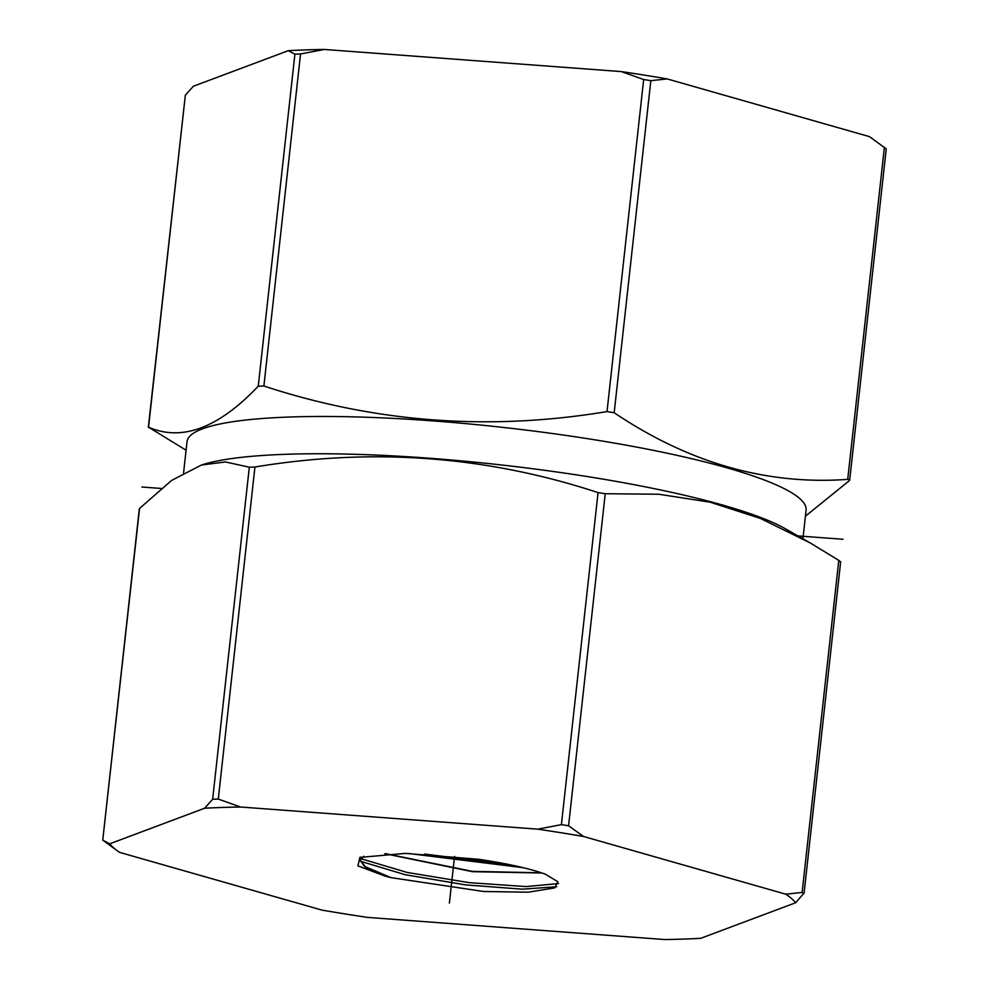 <?xml version="1.0" encoding="UTF-8"?>
<svg xmlns="http://www.w3.org/2000/svg" width="989" height="989" viewBox="0 0 989 989"><rect width="100%" height="100%" fill="white"/><g stroke="black" fill="none" stroke-linecap="round" stroke-linejoin="round"><path stroke-width="1.48" d="M795.638 902.747A348.202 54.642 -173.7 0 0 785.785 894.192L583.535 836.484A348.202 54.642 -173.7 0 0 537.732 829.153L240.574 807.012A348.202 54.642 -173.7 0 0 204.624 808.236L109.73 843.815A348.202 54.642 -173.7 0 0 118.297 851.492A348.202 54.642 -173.7 0 0 119.57 852.37L321.833 910.078A348.202 54.642 -173.7 0 0 367.636 917.409L664.781 939.55A348.202 54.642 -173.7 0 0 700.744 938.314L795.638 902.747L804.094 893.005L840.675 561.665M384.906 876.044L357.919 865.87L359.885 857.401L405.28 853.396L478.639 859.28C507.147 863.521 529.338 868.466 545.199 874.103L557.92 881.768L554.668 887.899L528.052 892.214L483.547 891.485L390.939 877.626A93.337 14.65 -173.7 0 1 384.906 876.044L366.19 867.897L360.28 860.356L363.804 856.227M109.73 843.815L103.079 840.341L118.297 851.492M139.461 509.335L102.745 840.193L139.325 508.853M240.574 807.012L218.285 799.075L212.647 799.26L204.624 808.236M583.535 836.484L568.576 825.79L561.406 824.641L537.732 829.153M803.661 893.772L802.128 892.437L785.785 894.192M802.128 892.437L838.783 560.38L840.329 561.727M212.647 799.26L249.315 467.216L225.529 461.962L201.422 465.028L171.554 480.456L139.733 508.284M249.315 467.216L254.939 467.018C372.396 447.473 486.773 455.991 598.061 492.596L605.231 493.734L658.785 494.24L710.139 502.189L760.603 518.508L810.362 543.023L838.783 560.38M810.362 543.023L785.291 528.719A311.424 48.869 -173.7 0 0 429.226 458.216A311.424 48.869 -173.7 0 0 203.252 464.459L201.422 465.028M183.583 472.804L187.02 441.687A311.424 48.869 6.3 0 1 433.343 420.931A311.424 48.869 6.3 0 1 799.619 498.444A311.424 48.869 6.3 0 1 806.097 510.027L802.932 538.782M805.417 516.196L849.267 480.716L849.539 479.665L847.721 479.381C766.759 485.228 688.913 463.013 614.181 412.734L607.011 411.585C489.518 431.13 375.14 422.612 263.89 386.019L258.253 386.204C218.618 427.977 182.1 441.663 148.671 427.273L186.068 450.218M148.325 427.335L185.339 95.228L148.511 427.421M849.267 480.716L849.539 479.665M185.339 95.228L193.362 86.253L288.256 50.686L294.907 54.16L300.545 53.962L324.219 49.45L621.364 71.591L643.666 79.528L650.836 80.678L667.167 78.922L869.43 136.63A348.202 54.642 6.3 0 1 870.703 137.508L885.921 148.659M872.854 139.016L869.43 136.63M324.219 49.45A348.202 54.642 -173.7 0 0 288.256 50.686M667.167 78.922A348.202 54.642 -173.7 0 0 621.364 71.591M542.021 873.003L472.433 871.68L384.82 853.692M541.502 872.83L472.198 871.334L385.623 853.655M558.612 883.548L526.061 886.577L469.182 882.658L407.171 872.446L360.936 858.712M508.779 864.485L424.541 854.063M556.72 886.75L522.266 889.173L465.658 884.908L405.193 874.721L360.367 861.246M523.268 867.699L408.395 853.458M360.28 860.343L364.385 866.315L390.939 877.626M141.897 487.021L161.158 488.455M797.876 535.902L842.987 539.265M449.389 903.105L454.544 856.412M884.389 147.324L847.721 479.381M650.836 80.678L614.181 412.734M643.666 79.528L607.011 411.585M300.545 53.962L263.89 386.019M294.907 54.16L258.253 386.204M568.576 825.79L605.231 493.734M561.406 824.641L598.061 492.596M218.285 799.075L254.939 467.018M886.255 148.807L849.675 480.147M359.885 857.426L360.812 857.08"/></g></svg>
